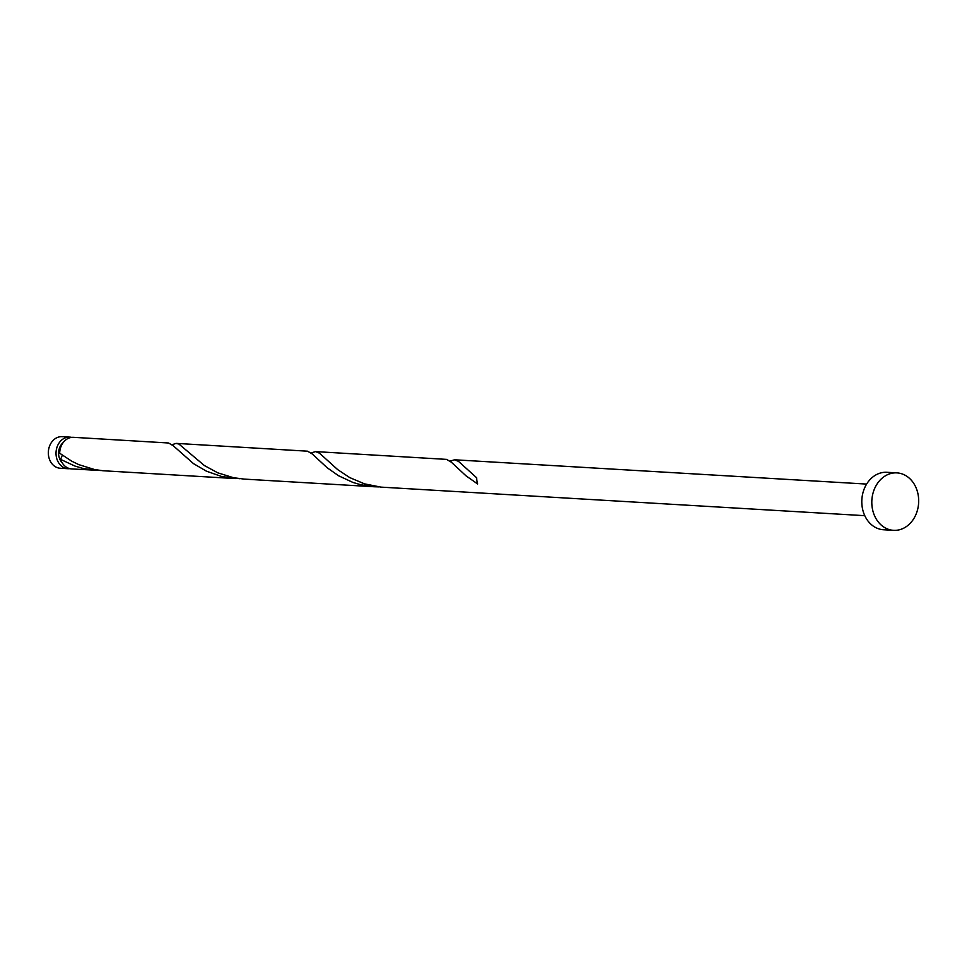 <?xml version="1.0" encoding="UTF-8"?>
<svg xmlns="http://www.w3.org/2000/svg" width="967" height="967" viewBox="0 0 967 967"><rect width="100%" height="100%" fill="white"/><g stroke="black" fill="none" stroke-linecap="round" stroke-linejoin="round"><path stroke-width="1.45" d="M67.98 468.717L60.292 468.258A15.823 12.885 -86.6 0 1 48.35 453.716A15.823 12.885 -86.6 0 1 58.89 436.987A15.823 12.885 -86.6 0 1 62.154 436.661L69.842 437.12A15.823 12.885 93.4 0 0 66.566 437.435A15.823 12.885 93.4 0 0 56.038 454.164A15.823 12.885 93.4 0 0 67.98 468.717A15.823 12.885 93.4 0 0 69.829 468.657M63.218 442.535A12.656 10.311 93.4 0 0 62.045 462.552M893.544 530.339L883.536 529.747A28.768 23.426 -86.6 0 1 861.827 503.311A28.768 23.426 -86.6 0 1 880.973 472.875A28.768 23.426 -86.6 0 1 886.92 472.295L896.929 472.887A28.768 23.426 -86.6 0 1 918.65 499.335A28.768 23.426 -86.6 0 1 899.491 529.759A28.768 23.426 -86.6 0 1 893.544 530.339A28.768 23.426 -86.6 0 1 871.835 503.892A28.768 23.426 -86.6 0 1 890.982 473.467A28.768 23.426 -86.6 0 1 896.929 472.887M864.776 515.677L380.877 487.114L364.462 483.851L349.752 477.589L337.688 469.624L319.497 453.185L315.556 451.601L311.036 452.955M315.556 451.601L446.561 459.385L451.287 462.153L466.07 475.873L477.625 483.971A15.823 12.885 93.4 0 1 476.695 477.807L458.503 461.38L454.563 459.784L450.042 461.15M62.323 455.215L60.619 459.398A15.823 12.885 93.4 0 0 71.655 468.922L100.773 470.518M60.619 459.398L74.918 466.058L82.86 468.391L96.337 470.385M235.332 478.58L102.877 470.736L94.524 469.527L78.823 464.643L71.751 461.199L59.688 453.233A15.823 12.885 93.4 0 1 70.24 437.652A15.823 12.885 93.4 0 1 73.516 437.326L168.548 442.995L173.286 445.775L193.473 463.616L206.467 471.195L221.866 476.586L239.78 478.713M176.562 443.406L307.554 451.19L312.281 453.958L327.064 467.677L338.619 475.776L352.931 482.436L360.872 484.781L374.338 486.764L244.192 479.1L233.53 477.722L217.817 472.839L204.351 465.526L178.919 444.058L175.946 443.406L172.029 444.76M374.338 486.764L378.774 486.897M71.667 437.386A15.823 12.885 93.4 0 0 69.842 437.12M454.563 459.784L866.637 484.08"/></g></svg>
